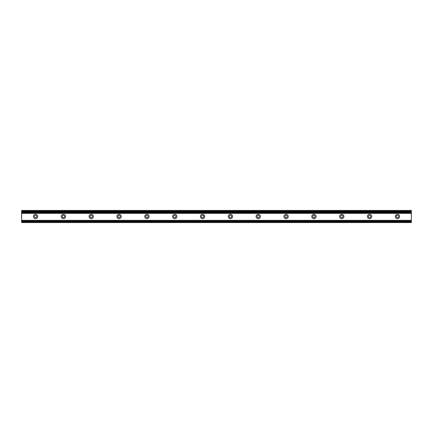 <?xml version="1.0" encoding="UTF-8"?>
<svg xmlns="http://www.w3.org/2000/svg" width="433" height="433" viewBox="0 0 433 433"><rect width="100%" height="100%" fill="white"/><g stroke="black" fill="none" stroke-linecap="round" stroke-linejoin="round"><path stroke-width="0.65" d="M398.582 216.5A1.147 1.147 0 0 0 396.861 215.504A1.147 1.147 0 0 0 396.861 217.496A1.147 1.147 0 0 0 398.582 216.5M399.605 216.5A2.176 2.176 0 0 1 396.347 218.384A2.176 2.176 0 0 1 396.347 214.616A2.176 2.176 0 0 1 399.605 216.5M370.745 216.5A1.147 1.147 0 0 0 369.024 215.504A1.147 1.147 0 0 0 369.024 217.496A1.147 1.147 0 0 0 370.745 216.5M371.774 216.5A2.176 2.176 0 0 1 368.51 218.384A2.176 2.176 0 0 1 368.51 214.616A2.176 2.176 0 0 1 371.774 216.5M342.909 216.5A1.147 1.147 0 0 0 341.188 215.504A1.147 1.147 0 0 0 341.188 217.496A1.147 1.147 0 0 0 342.909 216.5M343.937 216.5A2.176 2.176 0 0 1 340.674 218.384A2.176 2.176 0 0 1 340.674 214.616A2.176 2.176 0 0 1 343.937 216.5M315.072 216.5A1.147 1.147 0 0 0 313.351 215.504A1.147 1.147 0 0 0 313.351 217.496A1.147 1.147 0 0 0 315.072 216.5M316.101 216.5A2.176 2.176 0 0 1 312.837 218.384A2.176 2.176 0 0 1 312.837 214.616A2.176 2.176 0 0 1 316.101 216.5M287.236 216.5A1.147 1.147 0 0 0 285.515 215.504A1.147 1.147 0 0 0 285.515 217.496A1.147 1.147 0 0 0 287.236 216.5M288.264 216.5A2.176 2.176 0 0 1 285.001 218.384A2.176 2.176 0 0 1 285.001 214.616A2.176 2.176 0 0 1 288.264 216.5M259.399 216.5A1.147 1.147 0 0 0 257.678 215.504A1.147 1.147 0 0 0 257.678 217.496A1.147 1.147 0 0 0 259.399 216.5M260.428 216.5A2.176 2.176 0 0 1 257.164 218.384A2.176 2.176 0 0 1 257.164 214.616A2.176 2.176 0 0 1 260.428 216.5M231.568 216.5A1.147 1.147 0 0 0 229.842 215.504A1.147 1.147 0 0 0 229.842 217.496A1.147 1.147 0 0 0 231.568 216.5M232.591 216.5A2.176 2.176 0 0 1 229.333 218.384A2.176 2.176 0 0 1 229.333 214.616A2.176 2.176 0 0 1 232.591 216.5M203.732 216.5A1.147 1.147 0 0 0 202.011 215.504A1.147 1.147 0 0 0 202.011 217.496A1.147 1.147 0 0 0 203.732 216.5M204.755 216.5A2.176 2.176 0 0 1 201.497 218.384A2.176 2.176 0 0 1 201.497 214.616A2.176 2.176 0 0 1 204.755 216.5M175.895 216.5A1.147 1.147 0 0 0 174.174 215.504A1.147 1.147 0 0 0 174.174 217.496A1.147 1.147 0 0 0 175.895 216.5M176.924 216.5A2.176 2.176 0 0 1 173.66 218.384A2.176 2.176 0 0 1 173.66 214.616A2.176 2.176 0 0 1 176.924 216.5M148.059 216.5A1.147 1.147 0 0 0 146.338 215.504A1.147 1.147 0 0 0 146.338 217.496A1.147 1.147 0 0 0 148.059 216.5M149.087 216.5A2.176 2.176 0 0 1 145.824 218.384A2.176 2.176 0 0 1 145.824 214.616A2.176 2.176 0 0 1 149.087 216.5M120.222 216.5A1.147 1.147 0 0 0 118.501 215.504A1.147 1.147 0 0 0 118.501 217.496A1.147 1.147 0 0 0 120.222 216.5M121.251 216.5A2.176 2.176 0 0 1 117.987 218.384A2.176 2.176 0 0 1 117.987 214.616A2.176 2.176 0 0 1 121.251 216.5M92.386 216.5A1.147 1.147 0 0 0 90.665 215.504A1.147 1.147 0 0 0 90.665 217.496A1.147 1.147 0 0 0 92.386 216.5M93.414 216.5A2.176 2.176 0 0 1 90.151 218.384A2.176 2.176 0 0 1 90.151 214.616A2.176 2.176 0 0 1 93.414 216.5M64.549 216.5A1.147 1.147 0 0 0 62.828 215.504A1.147 1.147 0 0 0 62.828 217.496A1.147 1.147 0 0 0 64.549 216.5M65.578 216.5A2.176 2.176 0 0 1 62.314 218.384A2.176 2.176 0 0 1 62.314 214.616A2.176 2.176 0 0 1 65.578 216.5M36.718 216.5A1.147 1.147 0 0 0 34.992 215.504A1.147 1.147 0 0 0 34.992 217.496A1.147 1.147 0 0 0 36.718 216.5M37.741 216.5A2.176 2.176 0 0 1 34.483 218.384A2.176 2.176 0 0 1 34.483 214.616A2.176 2.176 0 0 1 37.741 216.5M21.65 221.101L21.65 222.589L411.35 222.589L411.35 221.101M411.35 221.025L21.65 221.025L411.35 221.036L411.35 210.411L21.65 210.411L21.65 211.975L411.35 211.975M21.65 221.025L21.65 220.327L411.35 220.327M21.65 220.327L21.65 213.345L411.35 213.345M21.65 213.345L21.65 213.041L411.35 213.041M21.65 211.975L21.65 213.041M411.35 211.899L21.65 211.899M21.65 221.891L411.35 221.891M21.65 221.387L411.35 221.387M21.65 212.673L411.35 212.673M21.65 211.613L411.35 211.613M21.65 211.109L411.35 211.109"/></g></svg>
